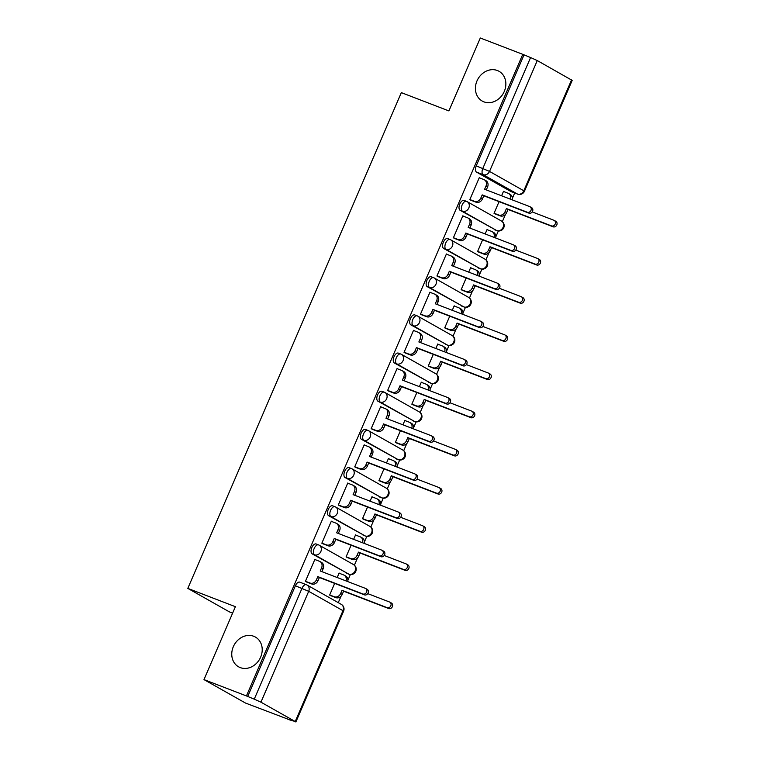 <?xml version="1.0" encoding="UTF-8"?>
<svg xmlns="http://www.w3.org/2000/svg" width="760" height="760" viewBox="0 0 760 760"><rect width="100%" height="100%" fill="white"/><g stroke="black" fill="none" stroke-linecap="round" stroke-linejoin="round"><path stroke-width="1.14" d="M253.726 636.272A17.09 14.582 119.5 0 1 255.388 637.051A17.09 14.582 119.5 0 1 260.186 658.16A17.09 14.582 119.5 0 1 240.236 667.593A17.09 14.582 119.5 0 1 238.583 666.814A17.09 14.582 119.5 0 1 233.776 645.715A17.09 14.582 119.5 0 1 253.726 636.272M497.382 70.519A17.09 14.582 119.5 0 1 499.035 71.307A17.09 14.582 119.5 0 1 503.832 92.406A17.09 14.582 119.5 0 1 483.892 101.849A17.09 14.582 119.5 0 1 482.229 101.061A17.09 14.582 119.5 0 1 477.432 79.962A17.09 14.582 119.5 0 1 497.382 70.519M316.359 544.065A5.339 2.764 111 0 0 316.169 543.98A5.339 2.764 111 0 0 311.828 547.599A5.339 2.764 111 0 0 312.141 553.859L314.488 554.762A5.339 2.764 -69 0 1 314.174 548.501A5.339 2.764 -69 0 1 318.516 544.882A5.339 2.764 -69 0 1 318.706 544.967A5.339 4.56 119.5 0 1 319.219 545.214A5.339 4.56 119.5 0 1 320.863 551.503A5.339 4.56 -60.5 0 1 314.488 554.762L348.764 574.114A5.339 4.56 -60.5 0 0 355.138 570.864A5.339 4.56 -60.5 0 0 353.505 564.575A5.339 5.339 0 0 1 355.709 571.501A5.339 5.339 0 0 1 348.954 574.208A5.339 2.764 -69 0 1 348.764 574.114L312.141 553.859M332.794 505.894A5.339 2.764 111 0 0 332.604 505.808A5.339 2.764 111 0 0 328.263 509.418A5.339 2.764 111 0 0 328.577 515.679L330.923 516.582A5.339 2.764 -69 0 1 330.609 510.321A5.339 2.764 -69 0 1 334.951 506.711A5.339 2.764 -69 0 1 335.141 506.796A5.339 4.56 119.5 0 1 335.663 507.043A5.339 4.56 119.5 0 1 337.298 513.332A5.339 4.56 -60.5 0 1 330.923 516.582L365.209 535.942A5.339 4.56 -60.5 0 0 371.583 532.693A5.339 4.56 -60.5 0 0 369.94 526.404A5.339 5.339 0 0 1 372.144 533.33A5.339 5.339 0 0 1 365.398 536.038A5.339 2.764 -69 0 1 365.209 535.942L328.577 515.679M349.239 467.723A5.339 2.764 111 0 0 349.049 467.628A5.339 2.764 111 0 0 344.707 471.248A5.339 2.764 111 0 0 345.021 477.508L347.367 478.41A5.339 2.764 -69 0 1 347.054 472.15A5.339 2.764 -69 0 1 351.395 468.53A5.339 2.764 -69 0 1 351.585 468.625A5.339 4.56 119.5 0 1 352.099 468.873A5.339 4.56 119.5 0 1 353.742 475.161A5.339 4.56 -60.5 0 1 347.367 478.41L381.644 497.772A5.339 4.56 -60.5 0 0 388.018 494.513A5.339 4.56 -60.5 0 0 386.384 488.224A5.339 5.339 0 0 1 388.588 495.149A5.339 5.339 0 0 1 381.834 497.857A5.339 2.764 -69 0 1 381.644 497.772L345.021 477.508M365.674 429.552A5.339 2.764 111 0 0 365.484 429.457A5.339 2.764 111 0 0 361.142 433.077A5.339 2.764 111 0 0 361.466 439.337L363.812 440.24A5.339 2.764 -69 0 1 363.489 433.979A5.339 2.764 -69 0 1 367.83 430.359A5.339 2.764 -69 0 1 368.02 430.454A5.339 4.56 119.5 0 1 368.543 430.692A5.339 4.56 119.5 0 1 370.187 436.981A5.339 4.56 -60.5 0 1 363.812 440.24L398.088 459.601A5.339 4.56 -60.5 0 0 404.462 456.342A5.339 4.56 -60.5 0 0 402.819 450.053A5.339 5.339 0 0 1 405.023 456.978A5.339 5.339 0 0 1 398.278 459.686A5.339 2.764 -69 0 1 398.088 459.601L361.466 439.337M382.118 391.372A5.339 2.764 111 0 0 381.928 391.286A5.339 2.764 111 0 0 377.587 394.905A5.339 2.764 111 0 0 377.901 401.166L380.247 402.068A5.339 2.764 -69 0 1 379.933 395.808A5.339 2.764 -69 0 1 384.275 392.188A5.339 2.764 -69 0 1 384.465 392.274A5.339 4.56 119.5 0 1 384.978 392.521A5.339 4.56 119.5 0 1 386.622 398.81A5.339 4.56 -60.5 0 1 380.247 402.068L414.523 421.42A5.339 4.56 -60.5 0 0 420.897 418.171A5.339 4.56 -60.5 0 0 419.263 411.882A5.339 5.339 0 0 1 421.467 418.808A5.339 5.339 0 0 1 414.722 421.515A5.339 2.764 -69 0 1 414.523 421.42L377.901 401.166M398.553 353.2A5.339 2.764 111 0 0 398.363 353.115A5.339 2.764 111 0 0 394.022 356.725A5.339 2.764 111 0 0 394.345 362.985L396.691 363.888A5.339 2.764 -69 0 1 396.368 357.627A5.339 2.764 -69 0 1 400.71 354.017A5.339 2.764 -69 0 1 400.9 354.103A5.339 4.56 119.5 0 1 401.423 354.35A5.339 4.56 119.5 0 1 403.066 360.639A5.339 4.56 -60.5 0 1 396.691 363.888L430.967 383.249A5.339 4.56 -60.5 0 0 437.342 380A5.339 4.56 -60.5 0 0 435.698 373.711A5.339 5.339 0 0 1 437.902 380.637A5.339 5.339 0 0 1 431.158 383.344A5.339 2.764 -69 0 1 430.967 383.249L394.345 362.985M414.998 315.029A5.339 2.764 111 0 0 414.808 314.934A5.339 2.764 111 0 0 410.466 318.554A5.339 2.764 111 0 0 410.78 324.815L413.126 325.717A5.339 2.764 -69 0 1 412.813 319.456A5.339 2.764 -69 0 1 417.154 315.837A5.339 2.764 -69 0 1 417.344 315.932A5.339 4.56 119.5 0 1 417.858 316.179A5.339 4.56 119.5 0 1 419.501 322.468A5.339 4.56 -60.5 0 1 413.126 325.717L447.412 345.078A5.339 4.56 -60.5 0 0 453.786 341.82A5.339 4.56 -60.5 0 0 452.143 335.53A5.339 5.339 0 0 1 454.347 342.456A5.339 5.339 0 0 1 447.602 345.163A5.339 2.764 -69 0 1 447.412 345.078L410.78 324.815M431.433 276.858A5.339 2.764 111 0 0 431.243 276.763A5.339 2.764 111 0 0 426.911 280.383A5.339 2.764 111 0 0 427.224 286.644L429.571 287.546A5.339 2.764 -69 0 1 429.257 281.285A5.339 2.764 -69 0 1 433.589 277.666A5.339 2.764 -69 0 1 433.779 277.761A5.339 4.56 119.5 0 1 434.302 277.998A5.339 4.56 119.5 0 1 435.945 284.287A5.339 4.56 -60.5 0 1 429.571 287.546L463.847 306.907A5.339 4.56 -60.5 0 0 470.221 303.648A5.339 4.56 -60.5 0 0 468.578 297.359A5.339 5.339 0 0 1 470.782 304.285A5.339 5.339 0 0 1 464.037 306.992A5.339 2.764 -69 0 1 463.847 306.907L427.224 286.644M447.877 238.678A5.339 2.764 111 0 0 447.688 238.593A5.339 2.764 111 0 0 443.346 242.202A5.339 2.764 111 0 0 443.659 248.472L446.006 249.375A5.339 2.764 -69 0 1 445.692 243.105A5.339 2.764 -69 0 1 450.034 239.495A5.339 2.764 -69 0 1 450.224 239.581A5.339 4.56 119.5 0 1 450.737 239.827A5.339 4.56 119.5 0 1 452.38 246.116A5.339 4.56 -60.5 0 1 446.006 249.375L480.291 268.726A5.339 4.56 -60.5 0 0 486.666 265.477A5.339 4.56 -60.5 0 0 485.022 259.188A5.339 5.339 0 0 1 487.226 266.114A5.339 5.339 0 0 1 480.481 268.822A5.339 2.764 -69 0 1 480.291 268.726L443.659 248.472M464.312 200.507A5.339 2.764 111 0 0 464.123 200.421A5.339 2.764 111 0 0 459.791 204.031A5.339 2.764 111 0 0 460.104 210.292L462.45 211.195A5.339 2.764 -69 0 1 462.137 204.934A5.339 2.764 -69 0 1 466.469 201.324A5.339 2.764 -69 0 1 466.659 201.409A5.339 4.56 119.5 0 1 467.181 201.656A5.339 4.56 119.5 0 1 468.825 207.945A5.339 4.56 -60.5 0 1 462.45 211.195L496.726 230.555A5.339 4.56 -60.5 0 0 503.101 227.306A5.339 4.56 -60.5 0 0 501.457 221.017A5.339 5.339 0 0 1 503.661 227.943A5.339 5.339 0 0 1 496.917 230.65A5.339 2.764 -69 0 1 496.726 230.555L460.104 210.292M203.984 679.611L235.391 606.689L187.815 588.392L401.327 92.625L448.894 110.922L480.301 38L522.756 54.33L246.44 695.932L203.984 679.611L245.527 703.067L288.059 719.207M338.257 602.651L341.05 596.182M347.88 580.308L350.369 574.541M354.388 565.202L357.485 558.001M364.325 542.136L366.805 536.37M370.832 527.031L373.93 519.831M380.76 503.965L383.249 498.189M387.267 488.861L390.374 481.659M397.204 465.785L399.684 460.019M403.712 450.68L406.809 443.479M413.639 427.614L416.128 421.847M420.147 412.509L423.253 405.308M430.084 389.443L432.563 383.676M436.591 374.338L439.688 367.137M446.519 351.272L449.008 345.496M453.026 336.158L456.133 328.966M462.963 313.091L465.452 307.325M469.471 297.986L472.568 290.785M479.408 274.92L481.887 269.154M485.906 259.815L489.012 252.615M495.843 236.749L498.332 230.983M502.35 221.644L505.447 214.443M512.288 198.578L514.691 192.983M232.617 613.111L229.358 611.857L187.815 588.392M287.983 719.397L295.231 721.525L260.946 702.173L254.258 699.162L301.995 588.316A5.339 2.764 -69 0 1 306.337 584.697A5.339 2.764 -69 0 1 306.527 584.782A5.339 4.56 -60.5 0 1 307.049 585.029A5.339 5.339 0 0 0 306.337 584.697L299.725 582.15A5.339 2.764 -69 0 1 299.915 582.245M246.44 695.932L254.258 699.162M511.214 191.634A5.339 2.764 -69 0 1 511.014 191.567A5.339 2.764 -69 0 1 510.825 191.482L476.539 172.121L483.151 174.667A5.339 2.764 -69 0 1 482.837 168.406L530.575 57.551L537.272 60.562L572.185 80.389L524.447 191.244L523.811 190.769L571.548 79.923M530.575 57.551L522.756 54.33M480.206 178.144L479.294 177.631L469.803 199.652L471.684 200.535M499.064 201.656L494.028 213.332L495.909 214.215M487.986 229.995L487.075 229.482L485.146 233.957M463.762 216.315L462.849 215.802L453.368 237.823L455.24 238.707M482.619 239.827L477.594 251.503L479.465 252.396M471.551 268.175L470.639 267.653L468.711 272.127M447.327 254.495L446.414 253.973L436.924 276.003L438.805 276.887M466.184 277.998L461.149 289.683L463.03 290.567M455.107 306.346L454.195 305.834L452.266 310.298M430.882 292.666L429.97 292.153L420.489 314.174L422.36 315.058M449.74 316.169L444.714 327.854L446.585 328.738M438.672 344.517L437.76 344.005L435.831 348.479M414.447 330.837L413.526 330.324L404.044 352.345L405.925 353.229M433.305 354.35L428.269 366.026L430.151 366.909M422.227 382.688L421.315 382.175L419.387 386.65M398.002 369.008L397.09 368.495L387.609 390.516L389.481 391.4M416.86 392.521L411.834 404.197L413.706 405.089M405.792 420.869L404.871 420.346L402.952 424.821M381.558 407.189L380.646 406.666L371.165 428.697L373.046 429.58M400.425 430.692L395.39 442.377L397.271 443.26M389.348 459.04L388.436 458.527L386.507 462.992M365.123 445.36L364.211 444.847L354.72 466.868L356.601 467.751M383.981 468.873L378.955 480.548L380.827 481.431M372.903 497.211L371.991 496.698L370.072 501.172M348.678 483.531L347.766 483.018L338.285 505.039L340.166 505.922M367.536 507.043L362.51 518.719L364.391 519.602M356.469 535.382L355.556 534.869L353.628 539.343M332.243 521.702L331.331 521.189L321.841 543.21L323.722 544.103M351.101 545.214L346.066 556.89L347.947 557.783M340.024 573.562L339.112 573.04L337.193 577.514M315.799 559.883L314.887 559.36L305.406 581.39L307.287 582.274M504.431 191.824L503.519 191.311L501.59 195.785M334.656 583.385L329.631 595.07L331.512 595.954M247.646 696.616L295.383 585.77A5.339 2.764 -69 0 1 299.725 582.15M523.963 55.014L476.226 165.861A5.339 2.764 111 0 0 476.539 172.121M469.851 199.548L474.458 201.324A5.339 4.56 -60.5 0 0 480.833 198.065L482.201 194.883L483.778 195.776L482.41 198.958A5.339 4.56 119.5 0 1 476.035 202.207L470.706 200.165M482.201 194.883L527.326 212.239A3.068 2.622 -60.5 0 0 529.748 206.606L484.623 189.259L486.001 186.076A5.339 4.56 -60.5 0 0 484.358 179.787L485.934 180.68A5.339 4.56 119.5 0 1 487.568 186.969L486.305 189.905M531.325 207.499A3.068 2.622 119.5 0 1 528.894 213.132L483.778 195.776M484.358 179.787A5.339 4.56 -60.5 0 0 483.835 179.541L479.227 177.773M494.076 213.227L498.683 215.004A5.339 4.56 -60.5 0 0 505.058 211.745L506.426 208.572L551.551 225.919A3.068 2.622 -60.5 0 0 553.973 220.295L532.19 211.916M510.435 199.186A5.339 4.56 -60.5 0 0 508.582 193.468A5.339 4.56 -60.5 0 0 508.06 193.22L503.453 191.453M508.582 193.468L510.159 194.361A5.339 4.56 119.5 0 1 512.088 199.823M555.55 221.179A3.068 2.622 119.5 0 1 553.128 226.812L508.003 209.456L506.635 212.638A5.339 4.56 119.5 0 1 500.26 215.887L498.683 215.004M494.931 213.845L500.26 215.887M508.003 209.456L506.426 208.572M453.406 237.718L458.023 239.495A5.339 4.56 -60.5 0 0 464.398 236.246L465.766 233.064L467.333 233.947L465.965 237.13A5.339 4.56 119.5 0 1 459.591 240.388L454.271 238.336M465.766 233.064L510.881 250.41A3.068 2.622 -60.5 0 0 513.304 244.786L468.188 227.43L469.556 224.248A5.339 4.56 -60.5 0 0 467.913 217.958L469.49 218.851A5.339 4.56 119.5 0 1 471.133 225.141L469.87 228.076M514.881 245.67A3.068 2.622 119.5 0 1 512.458 251.303L467.333 233.947M467.913 217.958A5.339 4.56 -60.5 0 0 467.4 217.721L462.792 215.945M436.971 275.899L441.579 277.666A5.339 4.56 -60.5 0 0 447.953 274.417L449.322 271.234L450.898 272.127L449.53 275.3A5.339 4.56 119.5 0 1 443.156 278.559L437.827 276.507M449.322 271.234L494.447 288.581A3.068 2.622 -60.5 0 0 496.869 282.957L451.744 265.601L453.122 262.428A5.339 4.56 -60.5 0 0 451.478 256.13L453.055 257.022A5.339 4.56 119.5 0 1 454.689 263.312L453.425 266.247M498.446 283.851A3.068 2.622 119.5 0 1 496.014 289.474L450.898 272.127M451.478 256.13A5.339 4.56 -60.5 0 0 450.955 255.892L446.348 254.115M477.631 251.398L482.248 253.175A5.339 4.56 -60.5 0 0 488.623 249.926L489.991 246.744L535.106 264.091A3.068 2.622 -60.5 0 0 537.529 258.466L515.755 250.087M494 237.357A5.339 4.56 -60.5 0 0 492.138 231.638A5.339 4.56 -60.5 0 0 491.625 231.401L487.017 229.624M492.138 231.638L493.715 232.531A5.339 4.56 119.5 0 1 495.644 237.994M539.106 259.35A3.068 2.622 119.5 0 1 536.683 264.983L491.568 247.627L490.19 250.809A5.339 4.56 119.5 0 1 483.816 254.068L482.248 253.175M478.496 252.016L483.816 254.068M491.568 247.627L489.991 246.744M461.197 289.579L465.804 291.346A5.339 4.56 -60.5 0 0 472.178 288.097L473.546 284.915L518.672 302.271A3.068 2.622 -60.5 0 0 521.094 296.637L499.31 288.258M477.555 275.528A5.339 4.56 -60.5 0 0 475.703 269.819A5.339 4.56 -60.5 0 0 475.18 269.572L470.573 267.795M475.703 269.819L477.28 270.702A5.339 4.56 119.5 0 1 479.208 276.165M522.671 297.53A3.068 2.622 119.5 0 1 520.239 303.154L475.123 285.808L473.755 288.981A5.339 4.56 119.5 0 1 467.381 292.239L465.804 291.346M462.051 290.187L467.381 292.239M475.123 285.808L473.546 284.915M420.527 314.07L425.134 315.837A5.339 4.56 -60.5 0 0 431.509 312.588L432.887 309.405L434.454 310.298L433.086 313.481A5.339 4.56 119.5 0 1 426.712 316.73L421.391 314.688M432.887 309.405L478.002 326.762A3.068 2.622 -60.5 0 0 480.424 321.128L435.309 303.781L436.677 300.599A5.339 4.56 -60.5 0 0 435.034 294.31L436.61 295.194A5.339 4.56 119.5 0 1 438.254 301.492L436.99 304.427M482.001 322.022A3.068 2.622 119.5 0 1 479.579 327.645L434.454 310.298M435.034 294.31A5.339 4.56 -60.5 0 0 434.52 294.063L429.913 292.286M404.092 352.241L408.699 354.017A5.339 4.56 -60.5 0 0 415.074 350.759L416.442 347.577L418.019 348.469L416.651 351.652A5.339 4.56 119.5 0 1 410.276 354.901L404.947 352.858M416.442 347.577L461.567 364.933A3.068 2.622 -60.5 0 0 463.99 359.309L418.865 341.952L420.233 338.77A5.339 4.56 -60.5 0 0 418.599 332.481L420.175 333.374A5.339 4.56 119.5 0 1 421.809 339.663L420.546 342.599M465.557 360.192A3.068 2.622 119.5 0 1 463.134 365.826L418.019 348.469M418.599 332.481A5.339 4.56 -60.5 0 0 418.076 332.234L413.469 330.467M387.647 390.412L392.255 392.188A5.339 4.56 -60.5 0 0 398.63 388.94L400.007 385.757L401.574 386.64L400.206 389.823A5.339 4.56 119.5 0 1 393.832 393.081L388.512 391.029M400.007 385.757L445.123 403.104A3.068 2.622 -60.5 0 0 447.545 397.48L402.43 380.123L403.798 376.941A5.339 4.56 -60.5 0 0 402.154 370.652L403.731 371.545A5.339 4.56 119.5 0 1 405.374 377.834L404.111 380.769M449.122 398.363A3.068 2.622 119.5 0 1 446.699 403.997L401.574 386.64M402.154 370.652A5.339 4.56 -60.5 0 0 401.641 370.415L397.034 368.638M444.752 327.75L449.369 329.526A5.339 4.56 -60.5 0 0 455.743 326.268L457.111 323.085L502.227 340.442A3.068 2.622 -60.5 0 0 504.649 334.808L482.875 326.439M461.12 313.709A5.339 4.56 -60.5 0 0 459.258 307.99A5.339 4.56 -60.5 0 0 458.745 307.743L454.138 305.976M459.258 307.99L460.835 308.873A5.339 4.56 119.5 0 1 462.764 314.336M506.226 335.702A3.068 2.622 119.5 0 1 503.804 341.325L458.688 323.978L457.311 327.161A5.339 4.56 119.5 0 1 450.936 330.41L449.369 329.526M445.616 328.367L450.936 330.41M458.688 323.978L457.111 323.085M428.317 365.921L432.924 367.697A5.339 4.56 -60.5 0 0 439.299 364.439L440.667 361.266L485.792 378.613A3.068 2.622 -60.5 0 0 488.214 372.989L466.431 364.61M444.676 351.88A5.339 4.56 -60.5 0 0 442.823 346.161A5.339 4.56 -60.5 0 0 442.301 345.914L437.693 344.147M442.823 346.161L444.401 347.054A5.339 4.56 119.5 0 1 446.329 352.516M489.792 373.873A3.068 2.622 119.5 0 1 487.359 379.506L442.244 362.149L440.876 365.332A5.339 4.56 119.5 0 1 434.501 368.581L432.924 367.697M429.172 366.538L434.501 368.581M442.244 362.149L440.667 361.266M411.873 404.101L416.48 405.868A5.339 4.56 -60.5 0 0 422.854 402.619L424.232 399.437L469.347 416.784A3.068 2.622 -60.5 0 0 471.77 411.16L449.996 402.781M428.241 390.051A5.339 4.56 -60.5 0 0 426.379 384.332A5.339 4.56 -60.5 0 0 425.866 384.094L421.258 382.318M426.379 384.332L427.956 385.225A5.339 4.56 119.5 0 1 429.884 390.688M473.347 412.043A3.068 2.622 119.5 0 1 470.924 417.677L425.799 400.32L424.431 403.503A5.339 4.56 119.5 0 1 418.057 406.762L416.48 405.868M412.737 404.709L418.057 406.762M425.799 400.32L424.232 399.437M371.212 428.592L375.82 430.359A5.339 4.56 -60.5 0 0 382.195 427.11L383.562 423.928L385.139 424.821L383.772 427.994A5.339 4.56 119.5 0 1 377.397 431.252L372.067 429.2M383.562 423.928L428.688 441.275A3.068 2.622 -60.5 0 0 431.11 435.651L385.985 418.304L387.353 415.122A5.339 4.56 -60.5 0 0 385.719 408.832L387.286 409.716A5.339 4.56 119.5 0 1 388.93 416.005L387.666 418.95M432.677 436.544A3.068 2.622 119.5 0 1 430.255 442.168L385.139 424.821M385.719 408.832A5.339 4.56 -60.5 0 0 385.197 408.585L380.589 406.809M395.438 442.272L400.045 444.039A5.339 4.56 -60.5 0 0 406.419 440.791L407.787 437.608L452.912 454.964A3.068 2.622 -60.5 0 0 455.335 449.331L433.551 440.952M411.796 428.222A5.339 4.56 -60.5 0 0 409.944 422.512A5.339 4.56 -60.5 0 0 409.421 422.265L404.814 420.489M409.944 422.512L411.521 423.396A5.339 4.56 119.5 0 1 413.449 428.858M456.902 450.224A3.068 2.622 119.5 0 1 454.48 455.848L409.365 438.501L407.997 441.683A5.339 4.56 119.5 0 1 401.622 444.933L400.045 444.039M396.292 442.88L401.622 444.933M409.365 438.501L407.787 437.608M354.768 466.763L359.375 468.54A5.339 4.56 -60.5 0 0 365.75 465.281L367.127 462.099L368.695 462.992L367.327 466.174A5.339 4.56 119.5 0 1 360.952 469.423L355.632 467.381M367.127 462.099L412.243 479.455A3.068 2.622 -60.5 0 0 414.666 473.822L369.55 456.475L370.918 453.292A5.339 4.56 -60.5 0 0 369.274 447.003L370.851 447.887A5.339 4.56 119.5 0 1 372.495 454.185L371.222 457.121M416.242 474.715A3.068 2.622 119.5 0 1 413.82 480.339L368.695 462.992M369.274 447.003A5.339 4.56 -60.5 0 0 368.762 446.756L364.144 444.98M378.993 480.443L383.601 482.22A5.339 4.56 -60.5 0 0 389.975 478.962L391.352 475.779L436.468 493.135A3.068 2.622 -60.5 0 0 438.89 487.502L417.116 479.132M395.361 466.402A5.339 4.56 -60.5 0 0 393.499 460.683A5.339 4.56 -60.5 0 0 392.986 460.436L388.379 458.669M393.499 460.683L395.077 461.567A5.339 4.56 119.5 0 1 397.005 467.029M440.467 488.395A3.068 2.622 119.5 0 1 438.045 494.019L392.92 476.672L391.552 479.854A5.339 4.56 119.5 0 1 385.177 483.103L383.601 482.22M379.858 481.061L385.177 483.103M392.92 476.672L391.352 475.779M338.333 504.934L342.94 506.711A5.339 4.56 -60.5 0 0 349.315 503.453L350.683 500.27L352.26 501.163L350.892 504.345A5.339 4.56 119.5 0 1 344.517 507.594L339.188 505.552M350.683 500.27L395.798 517.626A3.068 2.622 -60.5 0 0 398.231 512.003L353.106 494.646L354.474 491.464A5.339 4.56 -60.5 0 0 352.839 485.174L354.407 486.067A5.339 4.56 119.5 0 1 356.05 492.356L354.787 495.292M399.798 512.886A3.068 2.622 119.5 0 1 397.375 518.519L352.26 501.163M352.839 485.174A5.339 4.56 -60.5 0 0 352.317 484.927L347.709 483.16M362.558 518.614L367.166 520.391A5.339 4.56 -60.5 0 0 373.54 517.133L374.908 513.959L420.033 531.306A3.068 2.622 -60.5 0 0 422.455 525.683L400.672 517.303M378.917 504.573A5.339 4.56 -60.5 0 0 377.065 498.854A5.339 4.56 -60.5 0 0 376.542 498.608L371.934 496.84M377.065 498.854L378.632 499.747A5.339 4.56 119.5 0 1 380.57 505.21M424.023 526.566A3.068 2.622 119.5 0 1 421.601 532.2L376.485 514.843L375.117 518.025A5.339 4.56 119.5 0 1 368.742 521.274L367.166 520.391M363.413 519.232L368.742 521.274M376.485 514.843L374.908 513.959M321.888 543.106L326.496 544.882A5.339 4.56 -60.5 0 0 332.87 541.633L334.238 538.45L335.815 539.334L334.447 542.517A5.339 4.56 119.5 0 1 328.073 545.775L322.753 543.723M334.238 538.45L379.363 555.797A3.068 2.622 -60.5 0 0 381.786 550.173L336.67 532.817L338.038 529.635A5.339 4.56 -60.5 0 0 336.395 523.346L337.972 524.239A5.339 4.56 119.5 0 1 339.615 530.528L338.342 533.463M383.363 551.057A3.068 2.622 119.5 0 1 380.94 556.69L335.815 539.334M336.395 523.346A5.339 4.56 -60.5 0 0 335.882 523.108L331.265 521.332M346.113 556.795L350.721 558.562A5.339 4.56 -60.5 0 0 357.095 555.313L358.473 552.13L403.588 569.477A3.068 2.622 -60.5 0 0 406.011 563.853L384.237 555.475M362.472 542.744A5.339 4.56 -60.5 0 0 360.62 537.025A5.339 4.56 -60.5 0 0 360.107 536.788L355.49 535.011M360.62 537.025L362.197 537.918A5.339 4.56 119.5 0 1 364.125 543.381M407.588 564.746A3.068 2.622 119.5 0 1 405.166 570.37L360.041 553.014L358.673 556.197A5.339 4.56 119.5 0 1 352.298 559.455L350.721 558.562M346.978 557.403L352.298 559.455M360.041 553.014L358.473 552.13M305.453 581.286L310.061 583.053A5.339 4.56 -60.5 0 0 316.435 579.804L317.803 576.621L319.38 577.514L318.003 580.688A5.339 4.56 119.5 0 1 311.628 583.946L306.308 581.894M317.803 576.621L362.919 593.978A3.068 2.622 -60.5 0 0 365.351 588.344L320.226 570.997L321.594 567.815A5.339 4.56 -60.5 0 0 319.96 561.526L321.527 562.409A5.339 4.56 119.5 0 1 323.171 568.698L321.908 571.644M366.918 589.237A3.068 2.622 119.5 0 1 364.496 594.861L319.38 577.514M319.96 561.526A5.339 4.56 -60.5 0 0 319.438 561.279L314.83 559.503M329.678 594.966L334.286 596.733A5.339 4.56 -60.5 0 0 340.66 593.484L342.028 590.302L387.144 607.658A3.068 2.622 -60.5 0 0 389.576 602.024L367.792 593.645M346.037 580.915A5.339 4.56 -60.5 0 0 344.185 575.206A5.339 4.56 -60.5 0 0 343.662 574.959L339.055 573.183M344.185 575.206L345.752 576.089A5.339 4.56 119.5 0 1 347.69 581.552M391.144 602.917A3.068 2.622 119.5 0 1 388.721 608.542L343.606 591.194L342.238 594.377A5.339 4.56 119.5 0 1 335.863 597.626L334.286 596.733M330.534 595.574L335.863 597.626M343.606 591.194L342.028 590.302M295.231 721.525L342.969 610.679L308.693 591.318L260.946 702.173M510.825 191.482L517.436 194.028L483.151 174.667A5.339 4.56 119.5 0 0 489.525 171.409L523.811 190.769A5.339 4.56 119.5 0 1 517.436 194.028A5.339 2.764 -69 0 0 517.626 194.114A5.339 5.339 0 0 0 524.447 191.244M537.272 60.562L489.525 171.409L476.226 165.861M295.383 585.77L308.693 591.318A5.339 4.56 -60.5 0 0 307.049 585.029L341.325 604.39A5.339 4.56 -60.5 0 1 342.969 610.679L343.606 611.154A5.339 5.339 0 0 0 341.325 604.39M480.833 198.065L482.41 198.958M474.458 201.324L476.035 202.207M486.001 186.076L487.568 186.969M527.326 212.239L528.894 213.132M506.635 212.638L505.058 211.745M553.128 226.812L551.551 225.919M464.398 236.246L465.965 237.13M458.023 239.495L459.591 240.388M469.556 224.248L471.133 225.141M510.881 250.41L512.458 251.303M447.953 274.417L449.53 275.3M441.579 277.666L443.156 278.559M453.122 262.428L454.689 263.312M494.447 288.581L496.014 289.474M490.19 250.809L488.623 249.926M536.683 264.983L535.106 264.091M473.755 288.981L472.178 288.097M520.239 303.154L518.672 302.271M431.509 312.588L433.086 313.481M425.134 315.837L426.712 316.73M436.677 300.599L438.254 301.492M478.002 326.762L479.579 327.645M415.074 350.759L416.651 351.652M408.699 354.017L410.276 354.901M420.233 338.77L421.809 339.663M461.567 364.933L463.134 365.826M398.63 388.94L400.206 389.823M392.255 392.188L393.832 393.081M403.798 376.941L405.374 377.834M445.123 403.104L446.699 403.997M457.311 327.161L455.743 326.268M503.804 341.325L502.227 340.442M440.876 365.332L439.299 364.439M487.359 379.506L485.792 378.613M424.431 403.503L422.854 402.619M470.924 417.677L469.347 416.784M382.195 427.11L383.772 427.994M375.82 430.359L377.397 431.252M387.353 415.122L388.93 416.005M428.688 441.275L430.255 442.168M407.997 441.683L406.419 440.791M454.48 455.848L452.912 454.964M365.75 465.281L367.327 466.174M359.375 468.54L360.952 469.423M370.918 453.292L372.495 454.185M412.243 479.455L413.82 480.339M391.552 479.854L389.975 478.962M438.045 494.019L436.468 493.135M349.315 503.453L350.892 504.345M342.94 506.711L344.517 507.594M354.474 491.464L356.05 492.356M395.798 517.626L397.375 518.519M375.117 518.025L373.54 517.133M421.601 532.2L420.033 531.306M332.87 541.633L334.447 542.517M326.496 544.882L328.073 545.775M338.038 529.635L339.615 530.528M379.363 555.797L380.94 556.69M358.673 556.197L357.095 555.313M405.166 570.37L403.588 569.477M316.435 579.804L318.003 580.688M310.061 583.053L311.628 583.946M321.594 567.815L323.171 568.698M362.919 593.978L364.496 594.861M342.238 594.377L340.66 593.484M388.721 608.542L387.144 607.658M316.169 543.98L318.516 544.882A5.339 5.339 0 0 1 319.219 545.214L353.505 564.575M332.604 505.808L334.951 506.711A5.339 5.339 0 0 1 335.663 507.043L369.94 526.404M349.049 467.628L351.395 468.53A5.339 5.339 0 0 1 352.099 468.873L386.384 488.224M365.484 429.457L367.83 430.359A5.339 5.339 0 0 1 368.543 430.692L402.819 450.053M381.928 391.286L384.275 392.188A5.339 5.339 0 0 1 384.978 392.521L419.263 411.882M398.363 353.115L400.71 354.017A5.339 5.339 0 0 1 401.423 354.35L435.698 373.711M414.808 314.934L417.154 315.837A5.339 5.339 0 0 1 417.858 316.179L452.143 335.53M431.243 276.763L433.589 277.666A5.339 5.339 0 0 1 434.302 277.998L468.578 297.359M447.688 238.593L450.034 239.495A5.339 5.339 0 0 1 450.737 239.827L485.022 259.188M464.123 200.421L466.469 201.324A5.339 5.339 0 0 1 467.181 201.656L501.457 221.017M494.57 229.748L496.917 230.65M478.135 267.919L480.481 268.822M461.69 306.09L464.037 306.992M445.255 344.261L447.602 345.163M428.811 382.441L431.158 383.344M412.376 420.612L414.722 421.515M395.931 458.784L398.278 459.686M379.487 496.954L381.834 497.857M363.052 535.135L365.398 536.038M346.608 573.306L348.954 574.208M511.014 191.567L517.626 194.114M295.868 722L343.606 611.154M530.043 206.748L531.62 207.641M555.845 221.321L554.268 220.428M513.608 244.929L515.175 245.812M497.163 283.1L498.74 283.983M539.41 259.492L537.833 258.609M522.966 297.663L521.389 296.78M480.728 321.271L482.296 322.164M464.284 359.442L465.861 360.335M447.849 397.623L449.416 398.506M506.521 335.844L504.953 334.951M490.086 374.015L488.509 373.122M473.641 412.186L472.074 411.302M431.404 435.793L432.981 436.677M457.206 450.366L455.63 449.474M414.96 473.964L416.537 474.858M440.762 488.537L439.195 487.644M398.525 512.135L400.102 513.028M424.327 526.708L422.75 525.815M382.08 550.316L383.658 551.2M407.882 564.88L406.305 563.996M365.645 588.487L367.222 589.37M391.447 603.06L389.87 602.167"/></g></svg>
